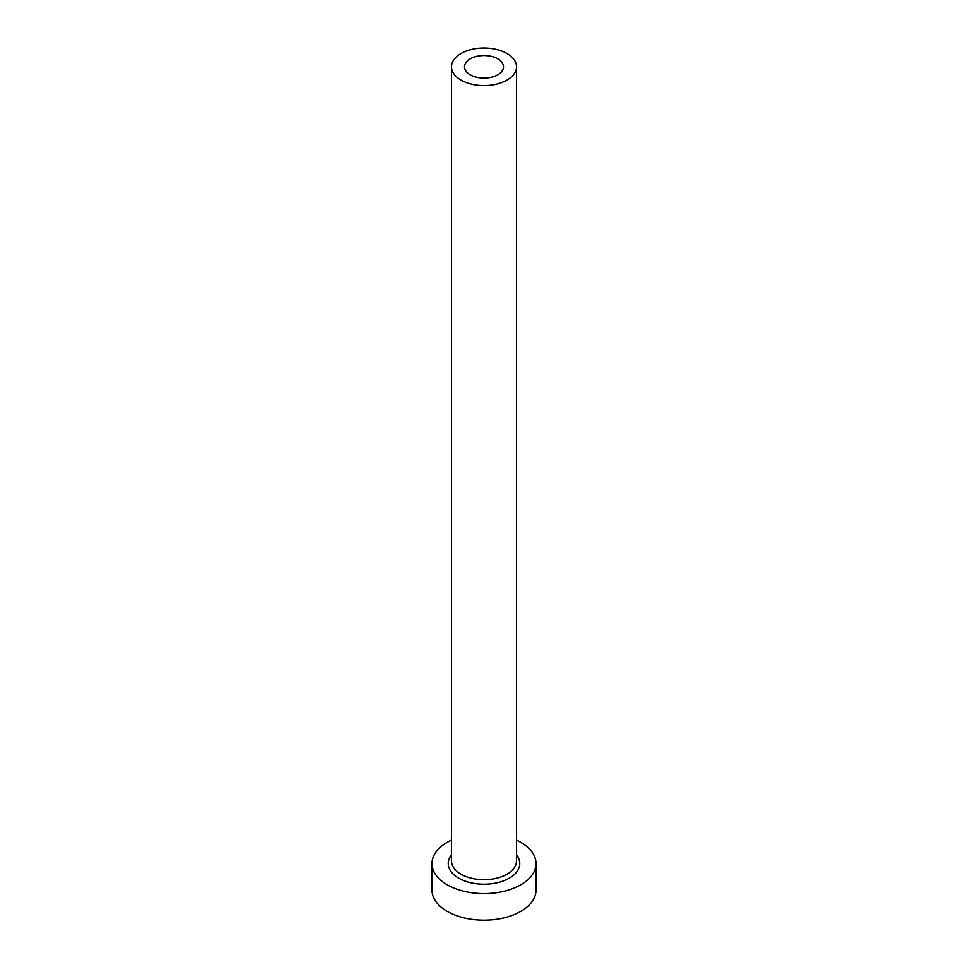 <?xml version="1.0" encoding="UTF-8"?>
<svg xmlns="http://www.w3.org/2000/svg" width="968" height="968" viewBox="0 0 968 968"><rect width="100%" height="100%" fill="white"/><g stroke="black" fill="none" stroke-linecap="round" stroke-linejoin="round"><path stroke-width="1.45" d="M497.806 58.854A19.517 11.265 0 0 0 476.534 56.41A19.517 11.265 0 0 0 464.483 66.816A19.517 11.265 0 0 0 470.194 74.79A19.517 11.265 0 0 0 491.466 77.234A19.517 11.265 0 0 0 503.517 66.816A19.517 11.265 0 0 0 497.806 58.854M460.998 80.102A32.525 18.779 0 0 0 496.451 84.168A32.525 18.779 0 0 0 516.525 66.816A32.525 18.779 0 0 0 507.002 53.542A32.525 18.779 0 0 0 471.549 49.465A32.525 18.779 0 0 0 451.475 66.816A32.525 18.779 0 0 0 460.998 80.102M451.475 840.115A52.042 30.044 0 0 0 431.958 863.577A52.042 30.044 0 0 0 447.204 884.812A52.042 30.044 0 0 0 503.917 891.334A52.042 30.044 0 0 0 536.042 863.577A52.042 30.044 0 0 0 520.796 842.329A52.042 30.044 0 0 0 516.525 840.115M431.958 863.577L431.958 890.124A52.042 30.044 0 0 0 447.204 911.372A52.042 30.044 0 0 0 503.917 917.894A52.042 30.044 0 0 0 536.042 890.124L536.042 863.577M516.525 854.962A35.78 20.655 180 0 1 504.425 880.529A35.78 20.655 180 0 1 458.699 878.182A35.78 20.655 180 0 1 451.475 854.962M451.475 66.816L451.475 860.915A32.525 18.779 0 0 0 460.998 874.201A32.525 18.779 0 0 0 496.451 878.266A32.525 18.779 0 0 0 516.525 860.915L516.525 66.816"/></g></svg>
